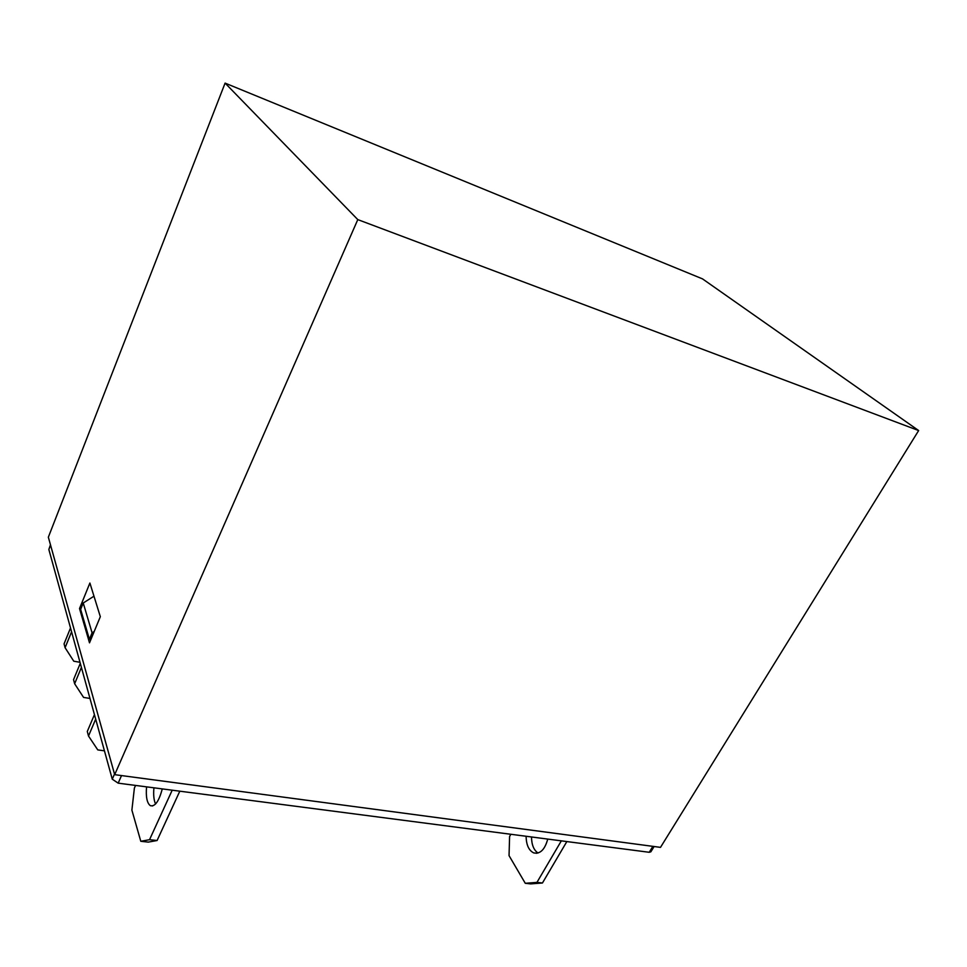 <?xml version="1.0" encoding="UTF-8"?>
<svg xmlns="http://www.w3.org/2000/svg" width="967" height="967" viewBox="0 0 967 967"><rect width="100%" height="100%" fill="white"/><g stroke="black" fill="none" stroke-linecap="round" stroke-linejoin="round"><path stroke-width="1.45" d="M918.65 430.557L702.513 278.883L225.093 83.114L357.79 219.606L918.65 430.557L660.497 847.37L114.686 774.664L48.35 537.205L225.093 83.114M654.115 846.512L650.839 851.83L649.22 852.29L118.179 783.161L112.269 779.184L48.846 549.474L50.465 544.759M70.518 627.982L64.064 643.865L65.091 647.721L71.57 631.789M65.091 647.721L73.782 661.21L79.995 662.286M89.967 698.44L83.573 697.412L74.64 683.754L81.409 667.423M74.64 683.754L73.552 679.62L80.285 663.338M104.448 750.839L97.764 749.896L88.505 736.02L95.685 719.134M88.505 736.02L87.296 731.463L94.44 714.625M153.934 787.815C153.282 794.826 153.838 800.217 155.566 803.988M157.089 840.516L148.277 842.112L140.795 841.29L149.534 839.694L157.089 840.516L179.802 791.187M149.534 839.694L172.199 790.196M162.275 788.903C158.951 801.317 154.974 806.913 150.344 805.668C146.996 803.13 145.739 796.868 146.561 786.86M140.795 841.29L131.887 810.116L134.389 788.057L135.561 785.434M531.512 836.975C531.62 844.795 533.784 850.15 538.027 853.027M542.451 882.992L530.726 883.886L525.274 883.294L536.951 882.388L542.451 882.992L566.843 841.568M536.951 882.388L561.331 840.855M547.745 839.078C544.844 849.655 540.154 854.26 533.687 852.894C528.804 850.476 526.278 844.94 526.108 836.262M525.274 883.294L509.041 855.626L509.597 836.503L510.854 834.279M357.79 219.606L114.686 774.664M100.326 616.68L89.895 583.028L79.524 608.557L89.508 642.85L100.326 616.68M80.865 608.811L79.524 608.557M93.98 596.192L83.235 602.997L80.648 609.355L89.399 639.332L90.85 639.598M94.198 631.487L92.083 632.841L83.235 602.997M92.083 632.841L89.399 639.332M50.55 545.086L48.846 549.474M112.269 779.184L114.517 774.047M649.22 852.29L652.882 846.355M121.516 775.582L118.179 783.161M533.687 852.894L536.83 853.281M150.344 805.668L152.629 805.946"/></g></svg>
